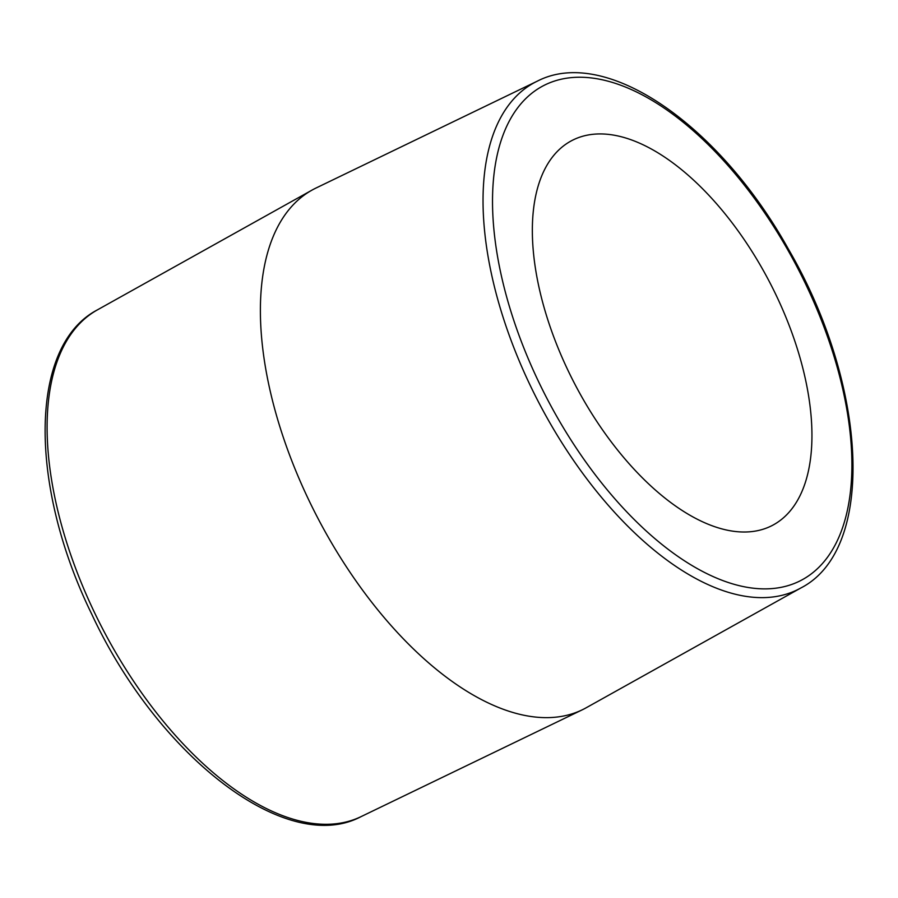 <?xml version="1.0" encoding="UTF-8"?>
<svg xmlns="http://www.w3.org/2000/svg" width="898" height="898" viewBox="0 0 898 898"><rect width="100%" height="100%" fill="white"/><g stroke="black" fill="none" stroke-linecap="round" stroke-linejoin="round"><path stroke-width="1.35" d="M800.769 588.022L586.192 707.77A292.916 148.406 -117.5 0 1 582.252 709.824A292.916 148.406 -117.5 0 1 317.454 517.394A292.916 148.406 -117.5 0 1 312.044 190.095A292.916 148.406 -117.5 0 1 315.984 188.041L537.262 81.179A285.654 144.724 62.5 0 0 538.688 402.36A285.654 144.724 62.5 0 0 800.769 588.022C876.717 549.295 867.49 384.703 788.466 249.217C719.332 124.945 605.824 45.641 537.262 81.179M779.105 521.255A216.979 109.926 -117.5 0 1 772.235 525.487A216.979 109.926 -117.5 0 1 574.619 383.682A216.979 109.926 -117.5 0 1 572.06 140.458A216.979 109.926 -117.5 0 1 765.949 275.248A216.979 109.926 -117.5 0 1 779.105 521.255M97.467 309.844C28.59 345.719 28.758 485.56 91.686 614.041C157.498 755.6 286.024 856.344 360.974 816.675A285.654 144.724 -117.5 0 1 102.742 629.015A285.654 144.724 -117.5 0 1 97.467 309.844L312.044 190.095M787.759 249.869A278.874 141.289 -117.5 0 1 733.408 584.104A278.874 141.289 -117.5 0 1 495.292 164.951A278.874 141.289 -117.5 0 1 787.759 249.869M360.974 816.675L582.252 709.824"/></g></svg>
